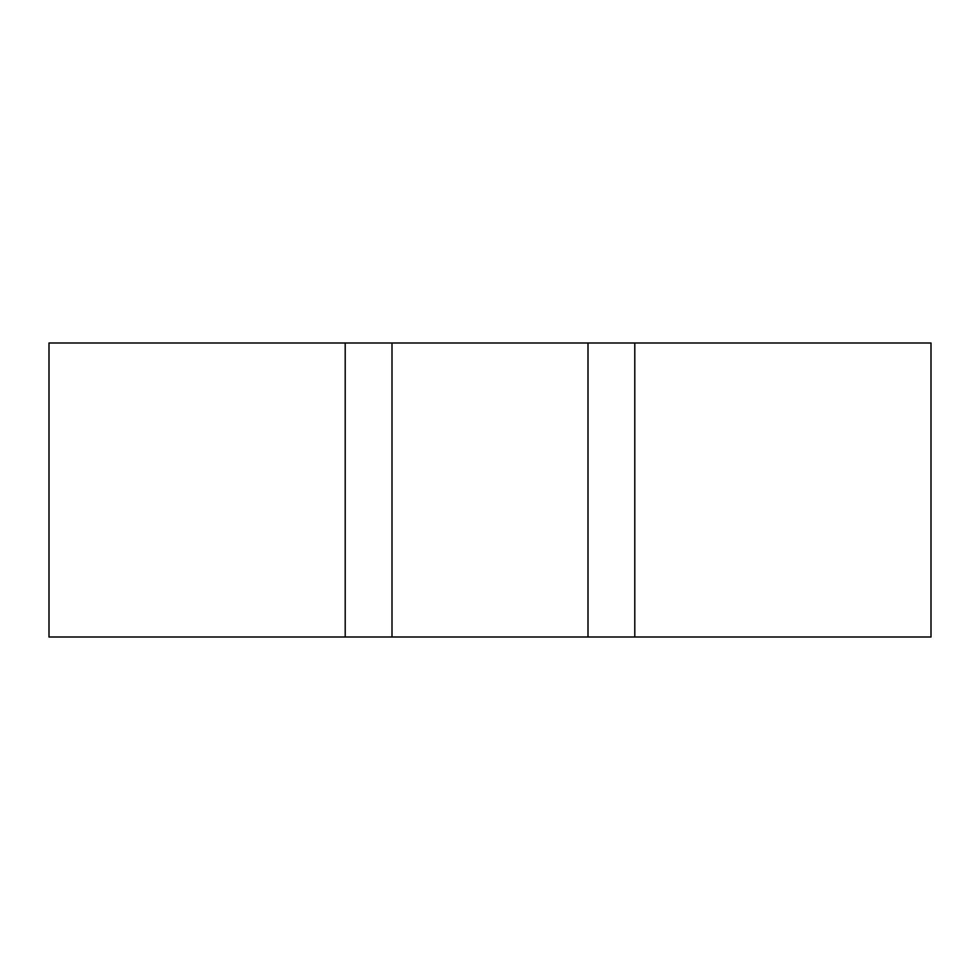 <?xml version="1.0" encoding="UTF-8"?>
<svg xmlns="http://www.w3.org/2000/svg" width="980" height="980" viewBox="0 0 980 980"><rect width="100%" height="100%" fill="white"/><g stroke="black" fill="none" stroke-linecap="round" stroke-linejoin="round"><path stroke-width="1.47" d="M634.795 637L634.795 343L931 343L931 637L392 637L392 343L49 343L49 637L345.205 637L345.205 343M634.795 343L392 343M392 637L345.205 637M588 637L588 343"/></g></svg>
